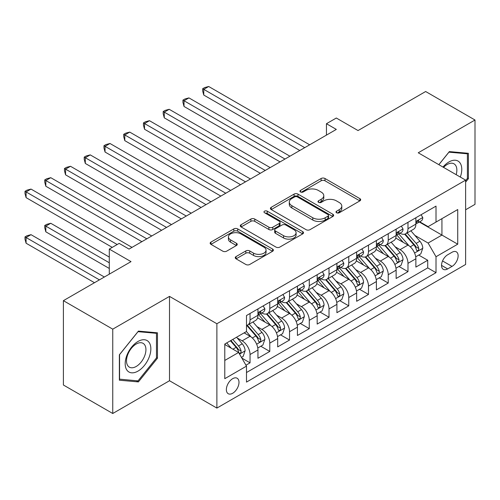 <?xml version="1.0" encoding="UTF-8"?>
<svg xmlns="http://www.w3.org/2000/svg" width="500" height="500" viewBox="0 0 500 500"><rect width="100%" height="100%" fill="white"/><g stroke="black" fill="none" stroke-linecap="round" stroke-linejoin="round"><path stroke-width="0.75" d="M336.569 212.763A1.919 1.106 0 0 0 339.281 212.763L359.875 200.875A2.737 1.581 0 0 0 360.675 199.756A2.737 1.581 0 0 0 359.875 198.637L324.994 178.5A2.737 1.581 0 0 0 321.119 178.5L300.531 190.387A1.919 1.106 0 0 0 299.969 191.169A1.919 1.106 0 0 0 300.531 191.956A1.919 1.106 0 0 0 303.244 191.956L305.906 190.419A8.769 5.062 0 0 1 318.306 190.419L321.213 192.094A8.769 5.062 0 0 1 323.781 195.675A8.769 5.062 0 0 1 321.213 199.256L318.55 200.794A1.919 1.106 0 0 0 317.987 201.575A1.919 1.106 0 0 0 318.55 202.356A1.919 1.106 0 0 0 321.262 202.356L323.925 200.819A8.769 5.062 0 0 1 336.331 200.819L339.237 202.5A8.769 5.062 0 0 1 341.806 206.081A8.769 5.062 0 0 1 339.237 209.656L336.569 211.194A1.919 1.106 0 0 0 336.006 211.981A1.919 1.106 0 0 0 336.569 212.763L336.569 211.194M232.675 393.269A8.931 5.156 120 0 0 238.512 385.394A8.931 5.156 120 0 0 237.144 378.237A8.931 5.156 120 0 0 232.675 378.675A8.931 5.156 120 0 0 226.844 386.55A8.931 5.156 120 0 0 228.212 393.706A8.931 5.156 120 0 0 232.675 393.269M236.05 256.588A2.737 1.581 0 0 0 235.25 257.706A2.737 1.581 0 0 0 236.05 258.825L245.837 264.475A2.737 1.581 0 0 0 249.713 264.475L272.575 251.275A2.737 1.581 0 0 0 273.381 250.156A2.737 1.581 0 0 0 272.575 249.037L237.7 228.9A2.737 1.581 0 0 0 233.825 228.9L210.956 242.1A2.737 1.581 0 0 0 210.156 243.219A2.737 1.581 0 0 0 210.956 244.338L222.775 251.163A2.737 1.581 0 0 0 226.656 251.163L236.438 245.512A2.737 1.581 0 0 0 237.244 244.394A2.737 1.581 0 0 0 236.438 243.275L230.575 239.894A7.331 4.231 0 0 1 228.431 236.9A7.331 4.231 0 0 1 232.956 232.987A7.331 4.231 0 0 1 240.944 233.906L263.906 247.162A7.331 4.231 0 0 1 266.056 250.156A7.331 4.231 0 0 1 261.531 254.069A7.331 4.231 0 0 1 253.538 253.15L249.713 250.938A2.737 1.581 0 0 0 245.837 250.938L236.05 256.588L236.05 258.825M465.625 209.769L475 204.356L475 120.013L425.65 91.519L358.031 130.556L336.319 118.019L326.45 123.713L336.319 129.412L129.037 249.088L119.162 243.388L109.294 249.088L109.294 274.163M112.75 329.156L112.75 413.5L169.506 380.731L169.506 296.388L112.75 329.156L63.394 300.663L131.012 261.625L109.294 249.088M169.506 296.388L216.881 323.744L465.625 180.131L465.625 264.475L216.881 408.081L216.881 323.744M475 120.013L418.244 152.781L465.625 180.131M306.1 229.681A2.737 1.581 0 0 0 309.975 229.681L332.844 216.481A2.737 1.581 0 0 0 333.644 215.362A2.737 1.581 0 0 0 332.844 214.244L297.962 194.106A2.737 1.581 0 0 0 294.088 194.106L271.219 207.306A2.737 1.581 0 0 0 270.419 208.425A2.737 1.581 0 0 0 271.219 209.544L306.1 229.681M265.3 213.175A1.919 1.106 0 0 1 267.25 213.45L267.25 211.169L302.712 231.644A2.737 1.581 0 0 1 303.512 232.763A2.737 1.581 0 0 1 302.712 233.881L279.844 247.081A2.737 1.581 0 0 1 275.969 247.081L241.088 226.944L241.088 224.706A2.737 1.581 0 0 0 240.287 225.825A2.737 1.581 0 0 0 241.088 226.944M241.088 224.706L250.875 219.056A2.737 1.581 0 0 1 254.75 219.056L268.894 227.225A2.737 1.581 0 0 0 272.769 227.225L279.262 223.475A2.737 1.581 0 0 0 280.062 222.356A2.737 1.581 0 0 0 279.262 221.238L264.538 212.738A1.919 1.106 0 0 1 263.975 211.95A1.919 1.106 0 0 1 265.156 210.931A1.919 1.106 0 0 1 267.25 211.169M112.75 413.5L63.394 385.006L63.394 300.663M245.95 365.2L250.05 362.837L241.856 358.106M237.194 337.975L242.15 340.838A11.169 6.45 60 0 1 250.05 354.513L257.944 349.956L257.944 358.275L269.788 351.438L260.806 346.25M256.938 326.581L261.894 329.438A11.169 6.45 60 0 1 269.788 343.119L277.688 338.556L277.688 346.881L289.531 340.037L280.55 334.856M276.681 315.181L281.637 318.044A11.169 6.45 60 0 1 289.531 331.719L297.431 327.163L297.431 335.481L309.275 328.644L300.287 323.456M296.419 303.781L301.375 306.644A11.169 6.45 60 0 1 309.275 320.325L317.169 315.763L317.169 324.081L329.012 317.244L320.031 312.062M316.163 292.387L321.119 295.25A11.169 6.45 60 0 1 329.012 308.925L336.912 304.369L336.912 312.688L348.756 305.85L339.775 300.663M335.9 280.988L340.856 283.85A11.169 6.45 60 0 1 348.756 297.525L356.65 292.969L356.65 301.288L368.494 294.45L359.513 289.262M355.644 269.594L360.6 272.45A11.169 6.45 60 0 1 368.494 286.131L376.394 281.569L376.394 289.894L388.237 283.05L379.256 277.869M375.387 258.194L380.344 261.056A11.169 6.45 60 0 1 388.237 274.731L396.131 270.175L396.131 278.494L407.981 271.656L407.981 263.337A11.169 6.45 -120 0 0 400.081 249.656L395.125 246.794M398.994 266.469L407.981 271.656M257.944 349.956A11.169 6.45 -120 0 0 250.05 336.281L244.125 332.856M277.688 338.556A11.169 6.45 -120 0 0 269.788 324.881L257.581 317.831M297.431 327.163A11.169 6.45 -120 0 0 289.531 313.481L277.325 306.438M317.169 315.763A11.169 6.45 -120 0 0 309.275 302.087L297.062 295.038M336.912 304.369A11.169 6.45 -120 0 0 329.012 290.688L316.806 283.637M356.65 292.969A11.169 6.45 -120 0 0 348.756 279.294L336.544 272.244M376.394 281.569A11.169 6.45 -120 0 0 368.494 267.894L356.287 260.844M396.131 270.175A11.169 6.45 -120 0 0 388.237 256.494L376.031 249.45M452 252.281L447.656 254.788A8.656 4.994 120 0 0 442.006 262.413A8.656 4.994 120 0 0 443.331 269.35A8.656 4.994 120 0 0 447.656 268.919L452 266.413A8.656 4.994 120 0 0 457.656 258.788A8.656 4.994 120 0 0 456.331 251.85A8.656 4.994 120 0 0 452 252.281M224.781 360.444L238.6 352.463L246.494 366.138L246.494 382.1L436.012 272.681L436.012 256.725L428.113 243.05L414.869 235.4M246.494 366.138L224.781 378.675L224.781 344.031L246.494 331.494L246.494 315.538L436.012 206.119L436.012 222.075L457.725 209.537L457.725 244.188L436.012 256.725M261.794 312.969L261.894 313.025A11.169 6.45 60 0 0 267.475 313.581L275.375 309.019A11.169 6.45 -120 0 0 277.688 303.913L277.688 297.525M281.531 301.569L281.637 301.631A11.169 6.45 60 0 0 287.219 302.181L295.113 297.625A11.169 6.45 -120 0 0 297.431 292.512L297.431 286.131M301.275 290.175L301.375 290.231A11.169 6.45 60 0 0 306.962 290.788L314.856 286.225A11.169 6.45 -120 0 0 317.169 281.112L317.169 274.731M321.012 278.775L321.119 278.837A11.169 6.45 60 0 0 326.7 279.387L334.6 274.831A11.169 6.45 -120 0 0 336.912 269.719L336.912 263.337M340.756 267.381L340.856 267.438A11.169 6.45 60 0 0 346.444 267.994L354.338 263.431A11.169 6.45 -120 0 0 356.65 258.319L356.65 251.938M360.494 255.981L360.6 256.038A11.169 6.45 60 0 0 366.181 256.594L374.081 252.037A11.169 6.45 -120 0 0 376.394 246.925L376.394 240.538M380.238 244.581L380.344 244.644A11.169 6.45 60 0 0 385.925 245.194L393.819 240.637A11.169 6.45 -120 0 0 396.131 235.525L396.131 229.144M246.494 372.525L427.719 267.894L427.719 260.256L415.875 267.094L415.875 258.775A11.169 6.45 -120 0 0 407.981 245.1L395.769 238.05M399.981 233.188L400.081 233.244A11.169 6.45 -120 0 0 405.669 233.8A11.169 6.45 -120 0 0 407.981 228.688L407.981 222.306M405.669 233.8L413.562 229.237A11.169 6.45 -120 0 0 415.875 224.125L415.875 217.744M250.05 313.481L250.05 319.869A11.169 6.45 60 0 1 247.738 324.981A11.169 6.45 60 0 1 246.494 325.431M247.738 324.981L255.631 320.419A11.169 6.45 -120 0 0 257.944 315.306L257.944 308.925M269.788 302.087L269.788 308.469A11.169 6.45 60 0 1 267.475 313.581M289.531 290.688L289.531 297.069A11.169 6.45 60 0 1 287.219 302.181M309.275 279.294L309.275 285.675A11.169 6.45 60 0 1 306.962 290.788M329.012 267.894L329.012 274.275A11.169 6.45 60 0 1 326.7 279.387M348.756 256.494L348.756 262.881A11.169 6.45 60 0 1 346.444 267.994M368.494 245.1L368.494 251.481A11.169 6.45 60 0 1 366.181 256.594M388.237 233.7L388.237 240.081A11.169 6.45 60 0 1 385.925 245.194M388.237 274.731L388.237 283.05M368.494 286.131L368.494 294.45M348.756 297.525L348.756 305.85M329.012 308.925L329.012 317.244M309.275 320.325L309.275 328.644M289.531 331.719L289.531 340.037M269.788 343.119L269.788 351.438M250.05 354.513L250.05 362.837M238.6 352.463L224.781 344.487M428.113 243.05L441.931 235.069L441.931 218.656L457.725 209.537M419.325 222.019L457.725 244.188M419.719 221.788L428.113 226.637L436.012 222.075M169.506 380.731L216.881 408.081M326.45 123.713L326.45 135.113M418.738 255.075L427.719 260.256M427.719 267.894L436.012 272.681M465.625 182.138L468.387 178.7L468.387 153.3L449.338 151.6L438.831 164.662M119.362 380.206L138.412 381.912L157.463 358.212L157.463 332.812L138.412 331.106L119.362 354.806L119.362 380.206M467.4 178.131L468.387 178.7M156.475 357.644L157.463 358.212M136.4 380.75L138.412 381.912M337.337 213.031L339.237 211.938A8.769 5.062 0 0 0 341.806 208.356L341.806 206.081M323.781 195.675L323.781 197.956A8.769 5.062 0 0 1 321.213 201.531L319.319 202.631M359.837 200.9L324.994 180.781A2.737 1.581 0 0 0 321.119 180.781L301.294 192.225M332.806 216.506L297.962 196.388A2.737 1.581 0 0 0 294.088 196.388L271.256 209.569M327.994 216.144A1.919 1.106 0 0 0 328.556 215.362A1.919 1.106 0 0 0 327.994 214.581L297.381 196.906A1.919 1.106 0 0 0 294.669 196.906L291.856 198.525A8.769 5.062 0 0 0 289.288 202.106A8.769 5.062 0 0 0 291.856 205.688L312.787 217.769A8.769 5.062 0 0 0 325.188 217.769L327.994 216.144L327.994 218.425A1.919 1.106 0 0 0 328.556 217.644L328.556 215.362M289.288 202.106L289.288 204.387A8.769 5.062 0 0 0 291.856 207.969L291.856 205.688M327.994 218.425L325.188 220.05A8.769 5.062 0 0 1 312.787 220.05L291.856 207.969M241.125 226.962L250.875 221.337L250.875 219.056M280.062 222.356L280.062 224.638A2.737 1.581 0 0 1 279.262 225.756L272.769 229.5A2.737 1.581 0 0 1 268.894 229.5L254.75 221.337A2.737 1.581 0 0 0 250.875 221.337M267.25 213.45L302.675 233.9M283.575 235.694A7.331 4.231 0 0 0 291.562 236.612A7.331 4.231 0 0 0 296.087 232.706A7.331 4.231 0 0 0 293.944 229.713L285.85 225.044A2.737 1.581 0 0 0 281.975 225.044L275.481 228.787A2.737 1.581 0 0 0 274.681 229.906A2.737 1.581 0 0 0 275.481 231.025L283.575 235.694L283.575 237.975A7.331 4.231 0 0 0 291.562 238.894A7.331 4.231 0 0 0 296.087 234.981L296.087 232.706M274.681 229.906L274.681 232.188A2.737 1.581 0 0 0 275.481 233.306L275.481 231.025M283.575 237.975L275.481 233.306M266.056 250.156L266.056 252.438A7.331 4.231 0 0 1 261.531 256.344A7.331 4.231 0 0 1 253.538 255.431L249.713 253.219A2.737 1.581 0 0 0 245.837 253.219L236.088 258.85M228.431 236.9L228.431 239.181A7.331 4.231 0 0 0 230.575 242.169L230.575 239.894M236.4 245.538L230.575 242.169M272.544 251.294L237.7 231.181A2.737 1.581 0 0 0 233.825 231.181L210.994 244.363M415.706 256.819L420.812 253.875L422.781 248.175A7.4 4.269 -120 0 0 419.9 241.231L410.881 230.787M409.075 245.819L398.769 233.888M403.212 242.344L397.225 235.419A17.725 10.237 -120 0 0 396.675 234.8M203.756 140.644L260.312 173.294L164.275 117.844L164.275 112.15L169.206 109.3L270.188 167.594M404.663 234.2L413.781 244.762A7.4 4.269 60 0 1 416.419 249.856L416.956 250.738L417.956 250.594L418.625 249.781L418.787 248.494A7.4 4.269 -120 0 0 416.15 243.394L407.131 232.95M405.194 234.025L415 245.375A3.769 2.175 60 0 1 415.95 246.85L418.787 248.494M421.106 214.725L422.781 217.631A7.4 4.269 60 0 1 421.25 220.906L417.5 223.069A7.4 4.269 -120 0 0 418.787 221.363L418.631 220.706L417.706 220.894L416.419 222.731A7.4 4.269 60 0 1 415.875 223.787M304.731 147.65L203.756 89.35L208.694 86.5L309.669 144.8M416.125 223.419L416.15 223.419A7.4 4.269 -120 0 0 417.5 223.069M299.794 150.5L203.756 95.05L203.756 89.35L202.669 88.725L204.644 87.587L208.694 86.5M203.756 95.05L202.669 91.006L202.669 88.725M460.312 177.069A18.144 10.475 120 0 0 448.944 161.956A18.144 10.475 120 0 0 443 167.069M456.169 174.675A13.738 7.931 120 0 0 454.012 163.831A13.738 7.931 120 0 0 447.144 164.513A13.738 7.931 120 0 0 443.544 167.387M438.869 164.688L448.944 152.162L467.4 153.806L467.4 178.419L465.625 180.631M466.175 153.1L467.4 153.806M149.131 357.275A18.144 10.475 120 0 0 144.431 339.744A18.144 10.475 120 0 0 126.906 355.288A18.144 10.475 120 0 0 131.6 372.819A18.144 10.475 120 0 0 149.131 357.275M144.631 355.994A13.738 7.931 120 0 0 143.088 343.344A13.738 7.931 120 0 0 127.806 354.494A13.738 7.931 120 0 0 129.35 367.144A13.738 7.931 120 0 0 144.631 355.994M119.562 379.244L119.562 354.631L138.019 331.669L156.475 333.319L156.475 357.931L138.019 380.894L119.362 379.131M155.25 332.612L156.475 333.319M395.969 268.219L401.069 265.275L403.044 259.575A7.4 4.269 -120 0 0 400.163 252.625L391.144 242.181M389.338 257.219L379.025 245.281M383.469 253.744L377.488 246.819A17.725 10.237 -120 0 0 376.938 246.2M184.013 152.037L240.575 184.694L144.531 129.244L144.531 123.544L149.469 120.694L250.444 178.994M384.919 245.6L394.044 256.163A7.4 4.269 60 0 1 396.681 261.256L397.219 262.131L398.219 261.994L398.888 261.181L399.05 259.887A7.4 4.269 -120 0 0 396.413 254.794L387.394 244.35M385.456 245.425L395.256 256.775A3.769 2.175 60 0 1 396.206 258.25L399.05 259.887M376.225 279.613L381.331 276.669L383.3 270.969A7.4 4.269 -120 0 0 380.419 264.025L371.4 253.581M369.594 268.619L359.288 256.681M363.725 265.138L357.744 258.212A17.725 10.237 -120 0 0 357.194 257.594M164.275 163.438L220.831 196.088L124.794 140.644L124.794 134.944L129.725 132.094L230.7 190.394M365.175 256.994L374.3 267.556A7.4 4.269 60 0 1 376.938 272.656L377.475 273.531L378.475 273.387L379.144 272.575L379.306 271.288A7.4 4.269 -120 0 0 376.669 266.188L367.65 255.75M365.712 256.825L375.519 268.175A3.769 2.175 60 0 1 376.469 269.644L379.306 271.288M356.488 291.012L361.587 288.069L363.562 282.369A7.4 4.269 -120 0 0 360.681 275.419L351.662 264.981M349.85 280.012L339.544 268.075M343.988 276.537L338 269.613A17.725 10.237 -120 0 0 337.456 268.994M144.531 174.831L201.088 207.488L105.05 152.037L105.05 146.337L109.987 143.488L210.963 201.788M345.438 268.394L354.562 278.956A7.4 4.269 60 0 1 357.2 284.05L357.738 284.931L358.738 284.788L359.406 283.975L359.569 282.681A7.4 4.269 -120 0 0 356.931 277.587L347.906 267.144M345.975 268.219L355.775 279.569A3.769 2.175 60 0 1 356.725 281.044L359.569 282.681M336.744 302.413L341.844 299.462L343.819 293.769A7.4 4.269 -120 0 0 340.938 286.819L331.919 276.375M330.112 291.413L319.8 279.475M324.244 287.938L318.263 281.006A17.725 10.237 -120 0 0 317.712 280.394M124.794 186.231L181.35 218.888L85.306 163.438L85.306 157.738L90.244 154.887L191.219 213.188M325.694 279.788L334.819 290.35A7.4 4.269 60 0 1 337.456 295.45L337.994 296.325L338.994 296.188L339.663 295.375L339.825 294.081A7.4 4.269 -120 0 0 337.188 288.988L328.169 278.544M326.231 279.619L336.037 290.969A3.769 2.175 60 0 1 336.987 292.444L339.825 294.081M401.362 226.119L403.044 229.025A7.4 4.269 60 0 1 401.512 232.3L397.762 234.469A7.4 4.269 -120 0 0 399.05 232.763L398.894 232.106L397.969 232.288L396.681 234.131A7.4 4.269 60 0 1 396.131 235.181M284.994 159.05L184.013 100.75L188.95 97.9L289.925 156.2M396.381 234.812L396.413 234.812A7.4 4.269 -120 0 0 397.762 234.469M280.056 161.9L184.013 106.45L184.013 100.75L182.931 100.125L184.906 98.981L188.95 97.9M184.013 106.45L182.931 102.4L182.931 100.125M381.625 237.519L383.3 240.425A7.4 4.269 60 0 1 381.769 243.7L378.019 245.863A7.4 4.269 -120 0 0 379.306 244.163L379.15 243.506L378.225 243.688L376.938 245.525A7.4 4.269 60 0 1 376.394 246.581M265.25 170.444L163.188 111.519L165.162 110.381L169.206 109.3M376.637 246.213L376.669 246.213A7.4 4.269 -120 0 0 378.019 245.863M164.275 117.844L163.188 113.8L163.188 111.519M361.881 248.919L363.562 251.825A7.4 4.269 60 0 1 362.031 255.094L358.275 257.262A7.4 4.269 -120 0 0 359.569 255.556L359.412 254.9L358.488 255.087L357.2 256.925A7.4 4.269 60 0 1 356.65 257.975M245.506 181.844L143.45 122.919L145.419 121.775L149.469 120.694M356.9 257.606L356.931 257.606A7.4 4.269 -120 0 0 358.275 257.262M144.531 129.244L143.45 125.2L143.45 122.919M342.144 260.312L343.819 263.219A7.4 4.269 60 0 1 342.287 266.494L338.537 268.656A7.4 4.269 -120 0 0 339.825 266.956L339.669 266.3L338.744 266.481L337.456 268.325A7.4 4.269 60 0 1 336.912 269.375M225.769 193.238L123.706 134.312L125.681 133.175L129.725 132.094M337.156 269.006L337.188 269.006A7.4 4.269 -120 0 0 338.537 268.656M124.794 140.644L123.706 136.594L123.706 134.312M317.006 313.806L322.106 310.863L324.075 305.163A7.4 4.269 -120 0 0 321.2 298.219L312.175 287.775M310.369 302.806L300.062 290.875M304.506 299.331L298.519 292.406A17.725 10.237 -120 0 0 297.969 291.788M105.05 197.631L161.606 230.281L65.569 174.831L65.569 169.137L70.506 166.287L171.481 224.581M305.956 291.188L315.075 301.75A7.4 4.269 60 0 1 317.712 306.844L318.25 307.725L319.25 307.581L319.925 306.769L320.081 305.481A7.4 4.269 -120 0 0 317.444 300.381L308.425 289.938M306.488 291.012L316.294 302.362A3.769 2.175 60 0 1 317.244 303.837L320.081 305.481M322.4 271.712L324.075 274.619A7.4 4.269 60 0 1 322.544 277.894L318.794 280.056A7.4 4.269 -120 0 0 320.081 278.35L319.925 277.694L319.006 277.881L317.712 279.719A7.4 4.269 60 0 1 317.169 280.775M206.025 204.638L103.963 145.712L105.938 144.575L109.987 143.488M317.419 280.406L317.444 280.4A7.4 4.269 -120 0 0 318.794 280.056M105.05 152.037L103.963 147.994L103.963 145.712M297.262 325.206L302.362 322.262L304.337 316.562A7.4 4.269 -120 0 0 301.456 309.613L292.438 299.169M290.631 314.206L280.319 302.269M284.762 310.731L278.781 303.8A17.725 10.237 -120 0 0 278.231 303.188M85.306 209.025L141.869 241.681L45.825 186.231L45.825 180.531L50.763 177.681L151.738 235.981M286.212 302.587L295.338 313.15A7.4 4.269 60 0 1 297.975 318.244L298.512 319.119L299.513 318.981L300.181 318.169L300.344 316.875A7.4 4.269 -120 0 0 297.706 311.781L288.688 301.337M286.75 302.413L296.55 313.762A3.769 2.175 60 0 1 297.5 315.238L300.344 316.875M302.663 283.106L304.337 286.012A7.4 4.269 60 0 1 302.806 289.288L299.056 291.456A7.4 4.269 -120 0 0 300.344 289.75L300.188 289.094L299.262 289.275L297.975 291.119A7.4 4.269 60 0 1 297.431 292.169M186.287 216.038L84.225 157.113L86.2 155.969L90.244 154.887M297.675 291.8L297.706 291.8A7.4 4.269 -120 0 0 299.056 291.456M85.306 163.438L84.225 159.388L84.225 157.113M277.519 336.6L282.625 333.656L284.594 327.956A7.4 4.269 -120 0 0 281.712 321.012L272.694 310.569M270.887 325.606L260.581 313.669M265.019 322.125L259.037 315.2A17.725 10.237 -120 0 0 258.488 314.581M65.569 220.425L112.256 247.381L26.088 197.631L26.088 191.931L31.019 189.081L132 247.375M266.469 313.981L275.594 324.544A7.4 4.269 60 0 1 278.231 329.644L278.769 330.519L279.769 330.375L280.438 329.562L280.6 328.275A7.4 4.269 -120 0 0 277.962 323.175L268.944 312.731M267.006 313.812L276.812 325.163A3.769 2.175 60 0 1 277.762 326.631L280.6 328.275M282.919 294.506L284.594 297.413A7.4 4.269 60 0 1 283.062 300.688L279.312 302.85A7.4 4.269 -120 0 0 280.6 301.15L280.444 300.494L279.519 300.675L278.231 302.512A7.4 4.269 60 0 1 277.688 303.569M166.544 227.431L64.481 168.506L66.456 167.369L70.506 166.287M277.931 303.2L277.962 303.2A7.4 4.269 -120 0 0 279.312 302.85M65.569 174.831L64.481 170.787L64.481 168.506M257.781 348L262.881 345.056L264.856 339.356A7.4 4.269 -120 0 0 261.975 332.406L252.956 321.969M251.144 337L246.425 331.531M245.281 333.525L244.513 332.638M109.294 257.069L50.763 223.275L45.825 226.125L45.825 231.819L109.294 268.463M246.731 325.381L255.856 335.944A7.4 4.269 60 0 1 258.494 341.037L259.031 341.919L260.031 341.775L260.7 340.962L260.863 339.669A7.4 4.269 -120 0 0 258.225 334.575L249.2 324.131M247.269 325.206L257.069 336.556A3.769 2.175 60 0 1 258.019 338.031L260.863 339.669M45.825 231.819L44.744 227.775L44.744 225.494L109.294 262.762M44.744 225.494L46.712 224.356L50.763 223.275M263.175 305.906L264.856 308.812A7.4 4.269 60 0 1 263.325 312.081L259.575 314.25A7.4 4.269 -120 0 0 260.863 312.544L260.706 311.887L259.781 312.075L258.494 313.913A7.4 4.269 60 0 1 257.944 314.962M146.8 238.831L44.744 179.906L46.712 178.762L50.763 177.681M258.194 314.594L258.225 314.594A7.4 4.269 -120 0 0 259.575 314.25M45.825 186.231L44.744 182.188L44.744 179.906M241.462 357.419L243.137 356.45L245.113 350.75A7.4 4.269 -120 0 0 242.231 343.806L236.556 337.231M231.25 348.219L226.681 342.931M225.538 344.925L224.781 344.044M104.356 277.013L31.019 234.669L26.088 237.519L26.088 243.219L94.488 282.712M230.431 340.763L236.112 347.337A7.4 4.269 60 0 1 238.75 352.438L239.288 353.312L240.287 353.175L240.956 352.362L241.119 351.069A7.4 4.269 -120 0 0 238.481 345.975L232.8 339.4M230.894 340.5L237.331 347.956A3.769 2.175 60 0 1 238.281 349.431L241.119 351.069M26.088 243.219L25 239.175L25 236.894L99.425 279.862M25 236.894L26.975 235.756L31.019 234.669M117.194 244.531L25 191.3L26.975 190.162L31.019 189.081M26.088 197.631L25 193.581L25 191.3M242.15 340.838L250.05 336.281M261.894 329.438L269.788 324.881M281.637 318.044L289.531 313.481M301.375 306.644L309.275 302.087M321.119 295.25L329.012 290.688M340.856 283.85L348.756 279.294M360.6 272.45L368.494 267.894M380.344 261.056L388.237 256.494M400.081 249.656L407.981 245.1M407.981 228.688L415.875 224.125M250.05 319.869L257.944 315.306M269.788 308.469L277.688 303.913M289.531 297.069L297.431 292.512M309.275 285.675L317.169 281.112M329.012 274.275L336.912 269.719M348.756 262.881L356.65 258.319M368.494 251.481L376.394 246.925M388.237 240.081L396.131 235.525M407.981 263.337L415.875 258.775M442.537 260.95L452 266.413M441.538 265.387L447.656 268.919M339.237 211.938L339.237 209.656M318.55 202.356L318.55 200.794M321.213 201.531L321.213 199.256M300.531 191.956L300.531 190.387M321.119 180.781L321.119 178.5M324.994 180.781L324.994 178.5M359.875 200.875L359.875 198.637M271.219 209.544L271.219 207.306M294.088 196.388L294.088 194.106M297.962 196.388L297.962 194.106M332.844 216.481L332.844 214.244M312.787 220.05L312.787 217.769M325.188 220.05L325.188 217.769M254.75 221.337L254.75 219.056M268.894 229.5L268.894 227.225M272.769 229.5L272.769 227.225M279.262 225.756L279.262 223.475M302.712 233.881L302.712 231.644M245.837 253.219L245.837 250.938M249.713 253.219L249.713 250.938M253.538 255.431L253.538 253.15M236.438 245.512L236.438 243.275M210.956 244.338L210.956 242.1M233.825 231.181L233.825 228.9M237.7 231.181L237.7 228.9M272.575 251.275L272.575 249.037M414.581 253.025L422.738 248.319M416.15 243.394L419.9 241.231M410.256 246.8L413.781 244.762M422.738 217.544L415.875 221.506M417.837 220.812L418.787 221.363M394.837 264.425L402.994 259.719M396.413 254.794L400.163 252.625M390.513 258.2L394.044 256.163M375.1 275.819L383.25 271.112M376.669 266.188L380.419 264.025M370.775 269.594L374.3 267.556M355.356 287.219L363.512 282.512M356.931 277.587L360.681 275.419M351.031 280.994L354.562 278.956M335.619 298.619L343.769 293.906M337.188 288.988L340.938 286.819M331.287 292.387L334.819 290.35M402.994 228.944L396.131 232.906M398.094 232.213L399.05 232.763M383.25 240.338L376.394 244.3M378.35 243.606L379.306 244.163M363.512 251.737L356.65 255.7M358.612 255.006L359.569 255.556M343.769 263.137L336.912 267.094M338.869 266.406L339.825 266.956M315.875 310.012L324.031 305.306M317.444 300.381L321.2 298.219M311.55 303.788L315.075 301.75M324.031 274.531L317.169 278.494M319.131 277.8L320.081 278.35M296.131 321.413L304.288 316.706M297.706 311.781L301.456 309.613M291.806 315.188L295.338 313.15M304.288 285.931L297.431 289.894M299.387 289.2L300.344 289.75M276.394 332.806L284.55 328.1M277.962 323.175L281.712 321.012M272.069 326.581L275.594 324.544M284.55 297.325L277.688 301.288M279.644 300.594L280.6 301.15M256.65 344.206L264.806 339.5M258.225 334.575L261.975 332.406M252.325 337.981L255.856 335.944M264.806 308.725L257.944 312.688M259.906 311.994L260.863 312.544M239.537 354.087L245.062 350.894M238.481 345.975L242.231 343.806M232.919 349.181L236.112 347.337"/></g></svg>
